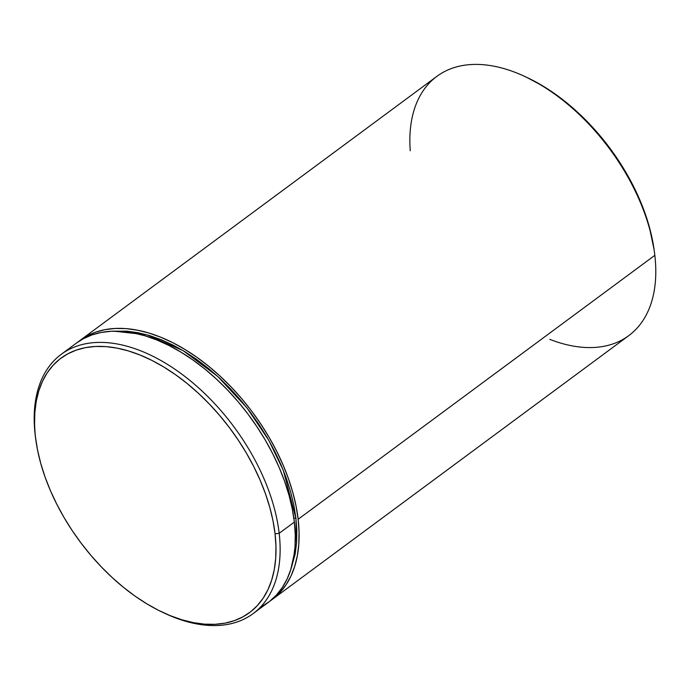 <?xml version="1.0" encoding="UTF-8"?>
<svg xmlns="http://www.w3.org/2000/svg" width="690" height="690" viewBox="0 0 690 690"><rect width="100%" height="100%" fill="white"/><g stroke="black" fill="none" stroke-linecap="round" stroke-linejoin="round"><path stroke-width="1.03" d="M293.845 518.156A2.933 1.639 173.4 0 1 295.932 518.38L296.51 543.694L290.68 569.931L295.147 554.122L296.571 542.875L296.829 530.92L295.932 518.38A2.933 1.639 -6.6 0 0 293.845 518.156M410.248 150.782A161.279 95.703 53.5 0 1 524.728 76.435A161.279 95.703 53.5 0 1 654.361 251.609A161.279 95.703 53.5 0 1 654.836 255.335A161.279 95.703 -126.5 0 0 566.257 103.017A161.279 95.703 -126.5 0 0 436.882 76.349L80.195 340.299A161.279 95.703 53.5 0 1 209.57 366.968A161.279 95.703 53.5 0 1 298.149 519.277L654.836 255.335L298.149 519.277L296.053 506.037L292.81 492.444L288.437 478.627L282.986 464.732L276.5 450.889L269.057 437.227L260.708 423.884L251.557 410.981L241.673 398.648L231.15 387.004L220.11 376.154L208.639 366.209L196.857 357.256L184.877 349.399L172.811 342.697L160.779 337.22L148.893 333.029L137.275 330.148L126.02 328.613L115.256 328.449L105.078 329.639L95.582 332.183L86.862 336.047L78.332 341.74A161.279 95.703 53.5 0 1 80.195 340.299M654.361 251.609L654.042 249.375A158.346 93.969 -126.5 0 0 526.772 77.383L524.728 76.435M35.785 439.487A161.279 95.703 53.5 0 1 35.156 434.648L35.475 436.943A158.346 93.969 53.5 0 1 140.191 355.083A158.346 93.969 53.5 0 1 275.06 533.827L279.174 533.318A161.279 95.703 -126.5 0 0 141.804 351.262A161.279 95.703 -126.5 0 0 35.156 434.648A161.279 95.703 53.5 0 1 61.229 354.341A161.279 95.703 53.5 0 1 190.595 381.009A161.279 95.703 53.5 0 1 279.174 533.318L294.354 522.089A161.279 95.703 -126.5 0 0 205.775 369.771A161.279 95.703 -126.5 0 0 76.4 343.111L61.229 354.341M526.634 77.315L543.306 86.233L555.062 93.952L566.637 102.741L577.892 112.505L588.734 123.156L599.058 134.593L608.761 146.703L617.757 159.373L625.951 172.474L633.265 185.886L639.621 199.479L644.977 213.115L649.273 226.674L654.06 249.504M35.475 436.943L37.527 449.949L40.719 463.3L45.005 476.859L50.361 490.504L56.727 504.097L64.041 517.509L72.226 530.61L81.222 543.272L90.925 555.381L101.249 566.818L112.091 577.47L123.355 587.242L134.921 596.022L146.685 603.741L158.528 610.322L170.344 615.696L182.013 619.818L193.424 622.639L204.464 624.148L215.038 624.312L225.035 623.139L234.359 620.646L242.915 616.843L250.634 611.78L257.43 605.501L263.244 598.058L268.022 589.536L271.713 580.005L274.275 569.569L275.698 558.322L275.957 546.368L275.06 533.827L273.007 520.821L269.816 507.478L265.521 493.919L260.173 480.275L253.808 466.682L246.494 453.27L238.3 440.168L229.313 427.498L219.61 415.389L209.286 403.952L198.435 393.3L187.18 383.537L175.614 374.756L163.849 367.037L152.007 360.456L140.191 355.083L128.521 350.96L117.11 348.131L106.062 346.63L95.496 346.458L85.5 347.631L76.176 350.132L67.611 353.927L59.901 358.99L53.096 365.277L47.282 372.712L42.513 381.242L38.821 390.764L36.251 401.209L34.836 412.456L34.569 424.41L35.156 434.648A161.279 95.703 -126.5 0 0 35.63 438.366L35.94 440.599A158.346 93.969 53.5 0 1 35.475 436.943M253.101 613.626L268.281 602.396A161.279 95.703 -126.5 0 0 294.354 522.089L279.174 533.318A161.279 95.703 53.5 0 1 253.101 613.626A161.279 95.703 53.5 0 1 164.237 613.065M76.357 343.146L83.067 338.859L91.787 334.986L101.283 332.442L111.461 331.252L122.225 331.424L133.481 332.96L145.098 335.832L156.984 340.032L169.016 345.509L181.082 352.211L193.062 360.068L204.844 369.012L216.315 378.957L227.355 389.807L237.878 401.459L247.762 413.793L256.913 426.696L265.262 440.039L272.705 453.701L279.191 467.544L284.642 481.439L289.015 495.248L292.258 508.841L294.354 522.089L295.268 534.862L295.001 547.032L293.561 558.495L290.939 569.121L287.187 578.824L282.322 587.509L276.397 595.082L269.48 601.482L261.613 606.648M270.144 600.956L280.192 592.279L286.117 584.697L290.982 576.021L294.734 566.317L297.356 555.683L298.796 544.229L299.063 532.05L298.149 519.277A161.279 95.703 53.5 0 1 272.076 599.584A161.279 95.703 53.5 0 1 270.144 600.956M113.997 331.174L126.934 331.183L137.974 332.692L149.394 335.513L161.055 339.635L172.871 345.009L184.722 351.589L196.486 359.309L208.052 368.089L219.308 377.861L230.149 388.513L240.474 399.941L250.185 412.051L259.173 424.721L267.366 437.822L274.68 451.234L281.037 464.827L286.393 478.472L290.688 492.03L293.871 505.382L295.932 518.38L283.331 470.356L268.755 440.229L246.934 407.833L217.773 376.455L183.161 350.658L146.987 334.822L113.997 331.166M272.076 599.584L628.763 335.642A161.279 95.703 -126.5 0 0 654.836 255.335A161.279 95.703 53.5 0 1 549.792 339.351M163.211 612.591L165.255 613.548A161.279 95.703 -126.5 0 0 279.174 533.318L275.06 533.827A158.346 93.969 53.5 0 1 163.211 612.591A158.346 93.969 53.5 0 1 35.94 440.599"/></g></svg>
